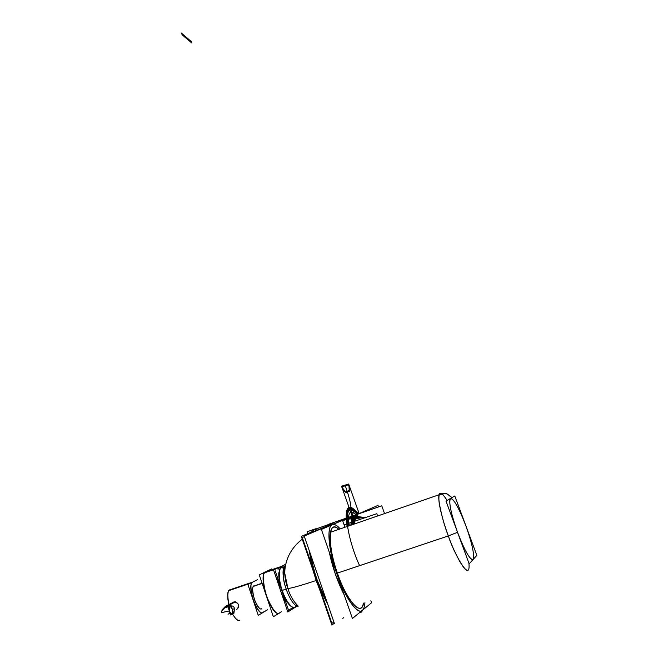 <?xml version="1.0" encoding="UTF-8"?>
<svg xmlns="http://www.w3.org/2000/svg" width="658" height="658" viewBox="0 0 658 658"><rect width="100%" height="100%" fill="white"/><g stroke="black" fill="none" stroke-linecap="round" stroke-linejoin="round"><path stroke-width="0.99" d="M275.159 570.766L281.139 588.4M282.545 592.545L288.558 610.287L293.073 607.424M283.804 567.393C276.747 563.519 279.198 583.432 282.266 590.366C284.091 597.069 291.971 611.553 295.73 606.38C291.971 611.553 284.091 597.069 282.266 590.366L281.813 590.489L282.266 590.366C279.231 582.453 278.573 575.018 280.292 568.043L283.129 567.081L280.292 568.043C278.573 575.018 279.231 582.453 282.266 590.366L281.813 590.489C279.642 584.008 278.63 578.201 278.77 573.069L280.292 568.043L284.157 566.727L285.383 565.699L284.157 566.727C282.479 573.686 283.162 581.129 286.205 589.05L282.266 590.366C284.091 597.069 291.971 611.553 295.73 606.38C291.971 611.553 284.091 597.069 282.266 590.366L286.205 589.05C287.998 594.939 293.83 606.915 298.239 606.158C293.83 606.915 287.998 594.939 286.205 589.05L282.266 590.366C279.231 582.453 278.573 575.018 280.292 568.043C278.573 575.018 279.231 582.453 282.266 590.366L281.813 590.489C279.642 584.008 278.63 578.201 278.77 573.069L280.292 568.043L284.157 566.727L285.383 565.699L284.157 566.727C282.479 573.686 283.162 581.129 286.205 589.05C283.162 581.129 282.479 573.686 284.157 566.727L284.552 572.279L285.465 565.288L284.552 572.279C285.539 558.601 291.445 547.563 302.269 539.157C291.445 547.563 285.539 558.601 284.552 572.279C285.128 578.621 286.255 584.041 287.933 588.548C286.255 584.041 285.128 578.621 284.552 572.279L287.933 588.548L282.266 590.366C284.1 597.423 292.785 612.664 296.1 605.697C292.785 612.664 284.1 597.423 282.266 590.366C279.428 583.728 276.738 564.992 283.129 567.081M284.536 567.879L284.947 568.208L284.536 567.879M279.724 569.236C280.604 567.657 281.854 567.352 283.483 568.315M286.205 589.05C283.162 581.129 282.479 573.686 284.157 566.727L284.552 572.279L287.933 588.548C292.004 588.063 301.413 585.381 316.161 580.512C301.413 585.381 292.004 588.063 287.933 588.548C284.873 580.603 284.05 572.847 285.465 565.288C284.05 572.847 284.873 580.603 287.933 588.548L286.205 589.05L287.933 588.548C289.989 595.498 293.402 601.346 298.173 606.1C293.402 601.346 289.989 595.498 287.933 588.548L286.205 589.05C287.998 594.939 293.83 606.915 298.239 606.158C293.83 606.915 287.998 594.939 286.205 589.05C287.998 594.939 293.83 606.915 298.239 606.158C293.83 606.915 287.998 594.939 286.205 589.05C283.837 583.021 280.908 567.566 285.383 565.699C280.908 567.566 283.837 583.021 286.205 589.05M316.161 580.512L319.936 590.39L316.161 580.512C301.413 585.381 292.004 588.063 287.933 588.548C289.989 595.498 293.402 601.346 298.173 606.1C293.402 601.346 289.989 595.498 287.933 588.548C292.004 588.063 301.413 585.381 316.161 580.512L313.002 570.289L316.432 580.414M333.853 621.892L331.903 623.414L302.269 537.52L304.399 536.607M447.078 500.45C440.852 490.588 438.179 491.098 439.059 501.972C441.288 514.367 444.389 525.693 448.353 535.933L457.524 532.306C464.828 551.026 470.018 560.073 473.094 559.456C474.624 554.933 472.189 543.623 465.774 525.536L465.774 525.536C458.947 507.918 453.864 498.904 450.541 498.493C448.534 501.922 450.862 513.191 457.524 532.306C453.831 522.855 447.58 501.133 450.541 498.493C454.094 497.58 462.582 516.489 465.774 525.536C462.582 516.489 454.094 497.58 450.541 498.493C447.58 501.133 453.831 522.855 457.524 532.306C460.888 541.978 469.96 561.759 473.094 559.456C475.52 555.385 469.212 534.345 465.774 525.536C469.212 534.345 475.52 555.385 473.094 559.456C469.96 561.759 460.888 541.978 457.524 532.306L448.353 535.933C452.63 548.83 466.242 577.337 468.784 568.849C466.242 577.337 452.63 548.83 448.353 535.933L337.389 573.085L448.353 535.933C444.265 525.216 437.356 502.227 439.001 494.783C439.478 493.072 440.424 492.727 441.855 493.747C440.424 492.727 439.478 493.072 439.001 494.783C437.356 502.227 444.265 525.216 448.353 535.933L337.389 573.085L448.353 535.933C452.63 548.83 466.242 577.337 468.784 568.849C466.242 577.337 452.63 548.83 448.353 535.933L457.524 532.306L448.353 535.933C444.265 525.216 437.356 502.227 439.001 494.783C439.478 493.072 440.424 492.727 441.855 493.747C440.424 492.727 439.478 493.072 439.001 494.783L330.431 532.264L439.001 494.783C444.676 492.653 445.688 494.002 446.288 493.928C446.774 493.582 448.591 494.734 451.742 497.399M465.774 525.536L463.52 519.466L465.774 525.536M441.855 493.747C434.083 488.335 442.933 522.814 448.353 535.933C453.247 551.922 471.087 584.954 468.907 563.133C471.087 584.954 453.247 551.922 448.353 535.933C444.265 525.216 437.356 502.227 439.001 494.783C448.855 492.801 445.088 492.99 451.956 497.629M446.001 501.083L454.81 495.976L476.844 555.377L469.162 563.832L446.001 501.083M283.886 596.493L279.699 584.148L283.886 596.493M297.038 606.117L287.817 611.998L273.588 570.009L285.687 564.301M293.723 608.231L294.554 607.375L293.723 608.231L294.545 607.4L293.723 608.231L291.593 608.362L293.723 608.231M265.643 571.818L267.584 571.761L265.643 571.818C262.312 572.139 262.526 580.126 266.293 595.761C272.609 610.065 277.018 615.781 279.518 612.919C277.454 615.51 273.498 611.002 267.65 599.413C262.978 584.723 261.942 575.849 264.549 572.797L265.643 571.818C257.089 574.541 271.984 618.907 279.518 612.919C277.454 615.51 273.498 611.002 267.65 599.413C262.978 584.723 261.942 575.849 264.549 572.797L265.643 571.818L279.716 567.015L265.643 571.818L279.716 567.015L281.608 566.982L279.716 567.015L281.608 566.982L279.716 567.015L278.046 569.343L279.716 567.015L265.643 571.818L267.584 571.761L266.696 571.596M277.717 578.3C278.959 587.117 281.682 595.145 285.876 602.374C281.69 595.136 278.967 587.117 277.717 578.3C278.967 587.117 281.69 595.136 285.876 602.374C281.69 595.136 278.967 587.117 277.717 578.3M279.716 567.015L278.046 569.343L279.716 567.015M271.779 568.849L259.277 574.886L273.366 616.76L281.41 611.734M262.04 583.103L253.453 586.344L262.04 583.103M261.719 608.683C260.494 610.098 258.249 607.581 254.991 601.116C252.45 592.973 251.932 588.046 253.453 586.344L262.139 583.407L253.453 586.344C251.932 588.046 252.45 592.973 254.991 601.116C258.249 607.581 260.494 610.098 261.719 608.683C257.336 611.915 249.193 587.545 254.054 585.809C252.154 586.072 252.236 590.53 254.284 599.183C257.772 607.071 260.247 610.237 261.719 608.683M267.633 609.727L258.232 615.32L247.918 584.436L257.541 579.69M229.297 606.224C227.29 597.365 227.174 592.142 228.951 590.571L252.787 582.034C246.273 584.263 257.155 616.883 262.994 612.483L263.685 611.841L262.994 612.483C261.374 614.399 258.388 611.06 254.037 602.473C250.632 591.608 249.941 585.036 251.973 582.758L252.787 582.034L229.831 589.831L231.419 589.732L229.831 589.831L231.419 589.732L229.831 589.831L252.787 582.034L229.831 589.831L229.765 590.292L229.831 589.831C228.268 589.955 227.61 593.031 227.841 599.076C227.61 593.031 228.268 589.955 229.831 589.831L229.765 590.292L229.831 589.831L231.419 589.732M239.866 620.149C239.06 620.872 237.686 620.395 235.761 618.726C237.686 620.395 239.06 620.872 239.866 620.149C238.558 621.687 236.082 619.639 232.439 614.013L235.761 618.726L232.439 614.013C236.082 619.639 238.558 621.687 239.866 620.149C238.558 621.687 236.082 619.639 232.439 614.013M227.841 599.076L228.852 604.587C227.306 596.633 227.347 591.961 228.951 590.571L229.831 589.831C227.553 589.955 227.224 594.873 228.852 604.587C227.224 594.873 227.553 589.955 229.831 589.831M252.787 582.034L251.973 582.758C249.941 585.036 250.632 591.608 254.037 602.473C258.388 611.06 261.374 614.399 262.994 612.483C261.045 614.597 257.73 610.377 253.067 599.841C250.344 588.285 250.254 582.346 252.787 582.034M234.955 601.757L231.83 603.74L233.935 601.93L225.464 606.355L233.935 601.93L235.523 601.807C239.471 604.184 239.8 606.799 236.493 609.653C239.8 606.799 239.471 604.184 235.523 601.807L227.117 606.207L225.464 606.355L223.136 608.773L225.464 606.355L228.441 606.676L225.464 606.355L233.935 601.93L225.464 606.355M228.063 614.251L229.535 613.305M228.351 606.725C223.81 607.285 221.598 609.242 221.697 612.606L229.321 610.953L230.037 606.183C232.397 605.467 233.911 606.298 234.577 608.683L233.861 613.47C231.501 614.177 229.987 613.338 229.321 610.953L221.68 612.573L229.321 610.953C230.53 613.898 231.575 614.852 232.48 613.824L232.356 609.316L234.577 608.683L232.356 609.316C229.601 604.636 228.589 605.179 229.321 610.953L221.697 612.606L229.321 610.953C232.052 615.658 233.064 615.115 232.356 609.316C229.601 604.636 228.589 605.179 229.321 610.953L229.14 606.47C229.864 605.574 230.802 606.183 231.945 608.288M233.022 613.692L230.654 615L227.989 606.915L231.032 605.311L233.68 613.33M315.618 528.785L307.327 531.664L307.977 533.548M328.572 524.286L381.763 505.813L384.552 513.577M344.208 518.858C351.191 516.546 358.116 516.152 365.009 517.665C357.87 516.16 350.944 516.563 344.208 518.858C351.191 516.546 358.116 516.152 365.009 517.665C354.308 515.444 344.299 517.418 334.996 523.571M342.629 520.675C348.682 518.627 354.769 518.093 360.88 519.063C354.802 518.101 348.748 518.627 342.719 520.643L342.629 520.675C348.682 518.627 354.769 518.093 360.88 519.063C354.629 518.109 348.576 518.636 342.719 520.643L342.629 520.675M344.093 524.821L356.323 523.324M344.093 524.813L376.828 513.692L377.585 515.987M317.954 584.641L331.903 625.1L334.313 623.216M315.067 576.276L301.306 536.385L313.455 531.228M312.073 531.977L313.274 531.319L313.545 529.83L310.773 533.251L313.545 529.83L310.773 533.251L313.545 529.83L312.953 531.434L313.545 529.83L330.332 523.916L313.545 529.83L316.325 529.797L313.545 529.83L330.867 523.817L328.63 526.31L330.867 523.817L328.63 526.31L330.867 523.817L332.339 524.714C328.663 524.492 325.735 540.662 336.789 573.653C348.592 606.306 360.074 614.333 362.336 610.344L361.736 611.973L362.336 610.344C363.627 609.563 364.491 607.005 364.935 602.662C364.491 607.005 363.627 609.563 362.336 610.344C363.792 609.102 364.655 606.544 364.935 602.662M343.682 617.706L342.752 618.356L343.682 617.706M310.666 554.76C313.817 572.435 319.467 588.778 327.602 603.773C323.933 597.365 320.479 589.535 317.23 580.29L327.602 603.773C319.467 588.778 313.817 572.435 310.666 554.76C311.892 562.483 314.08 570.996 317.23 580.29C314.08 570.996 311.892 562.483 310.666 554.76C311.892 562.483 314.08 570.996 317.23 580.29C314.08 570.996 311.892 562.483 310.666 554.76M313.274 531.319L313.545 529.83L311.061 532.552L313.545 529.83L330.332 523.916L329.173 525.323L330.867 523.817L332.339 524.714C328.696 524.286 325.529 540.465 336.789 573.653C348.559 606.635 360.222 614.449 362.336 610.344L361.736 611.973L359.457 612.705L361.736 611.973L362.336 610.344C357.467 615.197 345.022 597.711 336.789 573.653C328.326 549.726 326.5 526.482 332.339 524.714L330.867 523.817L333.433 523.801L330.867 523.817L332.339 524.714C333.853 523.62 336.485 525.01 340.227 528.884C336.485 525.01 333.853 523.62 332.339 524.714C334.42 523.908 337.052 525.298 340.227 528.884M316.325 529.797L313.545 529.83L316.325 529.797M333.433 523.801L330.867 523.817L333.976 524.007M329.239 551.963C332.463 567.27 337.464 581.614 344.224 594.988L335.383 574.212L344.224 594.988C337.464 581.614 332.463 567.27 329.239 551.963L335.383 574.212L329.239 551.963M359.457 612.705L361.736 611.973L359.457 612.705M370.824 600.746L371.548 602.794L352.408 618.479L321.384 529.427L342.514 520.338L344.948 527.247M363.561 603.115C361.612 617.319 346.988 601.354 337.447 573.25C326.787 543.385 328.293 518.677 338.878 529.345C335.588 526.375 333.113 526.293 331.443 529.114C327.306 537.693 333.293 562.039 337.447 573.25C341.428 586.87 356.759 616.192 362.517 606.331L363.561 603.115L362.517 606.331C356.759 616.192 341.428 586.87 337.447 573.25C341.584 588.589 360.156 620.922 363.561 603.115M338.878 529.345C335.588 526.375 333.113 526.293 331.443 529.114C327.306 537.693 333.293 562.039 337.447 573.25C330.653 558 324.945 516.53 338.878 529.345M334.412 623.504L304.21 536.056L326.154 526.671M355.205 523.71L352.26 516.505L359.153 513.536L352.26 516.505L359.153 513.536L352.26 516.505L354.851 523.834L352.26 516.505L354.851 523.834L352.26 516.505L359.153 513.536L352.26 516.505L359.153 513.536L352.26 516.505L354.851 523.834L352.26 516.505L354.851 523.834L352.26 516.505L354.851 523.834L352.26 516.505L354.851 523.834L352.26 516.505L354.851 523.834L352.26 516.505L354.851 523.834L352.26 516.505L354.851 523.834L352.26 516.505L354.851 523.834L352.26 516.505L354.851 523.834L352.26 516.505L354.851 523.834L352.26 516.505L354.851 523.834L352.26 516.505L351.841 516.686L354.423 523.982L351.841 516.686L350.484 517.27L353.033 524.459M354.794 521.136L353.05 516.168L352.343 516.472L355.756 515L352.343 516.472L355.608 515.058L352.343 516.472L355.081 523.752L352.343 516.472L354.818 515.403L355.493 517.303L354.818 515.403L352.343 516.472L353.239 516.086L352.343 516.472L354.999 523.784L352.417 516.44L354.991 523.784L352.367 516.456L354.958 523.793L352.359 516.464L351.915 516.653L354.498 523.957L352.096 516.579L351.709 516.744L354.284 524.031L351.726 516.736L354.3 524.023L351.726 516.736L355.748 515L356.348 516.769M359.103 513.684L352.26 516.505L359.153 513.536L352.26 516.505L359.153 513.536L352.26 516.505L359.153 513.536L352.26 516.505L354.884 523.826L352.26 516.505L354.851 523.834L352.26 516.505L359.153 513.536L352.26 516.505L354.851 523.834L352.285 516.571L359.153 513.536L350.911 517.089L353.461 524.311M347.49 526.375C345.491 507.894 348.847 503.839 357.565 514.219C348.847 503.839 345.491 507.886 347.49 526.375M356.011 514.762C349.933 509.021 347.482 512.763 348.65 525.972M378.029 505.385L352.82 516.267L354.572 521.21L352.82 516.267L378.029 505.385L378.58 506.923L378.029 505.385M351.356 525.035C351.611 519.401 353.354 517.895 356.587 520.519M354.835 521.12L353.05 516.168L352.343 516.472L354.933 523.801L352.367 516.456L351.726 516.736L352.186 516.538L354.761 523.858M355.057 523.76L352.343 516.472L352.853 516.25L354.604 521.202L352.853 516.25L352.343 516.472L354.933 523.801L352.26 516.505L356.003 514.893M356.62 517.254L352.26 516.505L354.917 523.809L352.301 516.489L353.601 515.93L354.547 518.594L353.593 515.93L352.318 516.481L354.892 523.817L352.26 516.505L354.851 523.834L352.26 516.505L354.859 523.834L352.26 516.505L353.823 515.831M355.098 518.594L354.086 515.716L352.4 516.629L354.95 523.801L352.458 516.793L354.119 515.699L355.147 518.594L354.168 515.856L352.375 516.456L357.656 514.178L352.367 516.456L357.738 514.145L352.343 516.472L354.933 523.801L352.449 516.423L354.933 523.801L352.449 516.423L354.933 523.801L352.367 516.456L351.8 516.703L354.391 523.99M355.147 523.727L352.573 516.374L358.388 513.931M354.711 522.016L352.26 516.505L354.909 523.817L352.26 516.505L359.194 513.651L348.674 484.025L345.072 485.119C347.802 492.768 349.604 498.937 350.484 503.625L352.252 516.472M356.011 515.198L354.646 518.594L355.501 515.658M342.481 487.134L341.921 486.821L348.904 484.683L349.308 491.765L343.377 491.164L342.481 487.134M355.09 521.037L353.889 517.879L354.588 521.202M358.018 514.062C354.3 508.889 351.306 506.676 349.036 507.408C351.306 506.652 354.308 508.873 358.026 514.062C354.308 508.889 351.314 506.668 349.044 507.408C346.075 508.856 345.434 515.222 347.103 526.507C345.425 515.214 346.067 508.84 349.036 507.384C346.075 508.856 345.425 515.222 347.103 526.507M347.868 526.244C346.593 516.563 347.268 511.085 349.892 509.802C351.734 509.16 354.136 510.682 357.097 514.383C354.136 510.666 351.726 509.127 349.883 509.777C347.251 511.06 346.577 516.546 347.86 526.244C346.141 509.473 349.225 505.517 357.097 514.383C354.136 510.674 351.734 509.144 349.892 509.794C347.26 511.077 346.585 516.555 347.868 526.244C346.141 509.473 349.225 505.517 357.097 514.383M355.295 516.267L352.26 516.505L354.859 523.834L352.096 516.579L354.711 523.883M357.459 514.26L352.26 516.505L359.194 513.651L357.549 514.227L359.194 513.651L348.674 484.025L345.072 485.119C347.802 492.776 349.612 498.953 350.484 503.641L352.26 516.505L350.92 517.089L352.26 516.505L354.876 523.826L352.293 516.489L354.876 523.826L352.293 516.497L359.194 513.651L348.674 484.025L345.072 485.119C347.802 492.76 349.604 498.929 350.475 503.617L352.244 516.456M355.081 518.594L354.062 515.732L352.26 516.505L352.959 516.398L354.654 521.185L352.902 516.226L352.334 516.67L354.868 523.826L352.392 516.826L352.951 516.209L354.703 521.169L353.066 516.53L352.277 516.497L354.851 523.834L351.923 516.653L359.153 513.536L352.26 516.505L354.859 523.834L352.285 516.571M354.423 523.982L351.841 516.686L350.492 517.27L351.841 516.686L354.423 523.982M348.773 484.724L348.534 485.275L350.327 488.91L346.083 492.842L341.773 486.871L348.773 484.724M354.251 522.123L352.26 516.505L354.859 523.826L352.408 516.859L353.19 516.111L352.277 516.497L354.868 523.826M354.859 521.111L353.124 516.135L352.277 516.497L359.153 513.536L352.26 516.505L354.851 523.834L352.26 516.53L354.588 521.975M353.288 516.061L355.748 515M353.239 516.086L352.277 516.497L354.851 523.834L341.535 486.188L348.674 484.025L359.194 513.651L352.26 516.505L354.851 523.834L352.26 516.505L353.206 516.094L352.285 516.497L355.106 523.743M353.601 515.93L352.285 516.497L353.593 515.93M354.654 521.185L352.894 516.234L352.277 516.497L359.153 513.536L352.26 516.505L359.153 513.536L352.26 516.505L354.933 523.801L352.26 516.505L354.933 523.801L352.367 516.464L354.95 523.801L354.02 519.886C353.535 517.18 353.593 515.79 354.185 515.699M358.643 516.818C356.093 513.84 354.785 514.433 354.728 518.594M191.7 41.89L191.634 42.885L182.332 34.973L181.156 32.9L191.7 41.89L191.634 42.885L182.332 34.973L181.156 32.9L191.7 41.89M359.194 513.651L352.26 516.505L354.933 523.801M359.284 513.627L352.4 516.448L354.999 523.784L352.4 516.448L359.284 513.627M356.677 516.769L357.13 514.408M356.546 516.769L356.998 514.457M354.901 523.817L352.301 516.489L354.917 523.809M347.292 526.441C345.146 507.079 348.65 502.983 357.796 514.137C348.65 502.983 345.154 507.079 347.292 526.441M352.556 516.374C352.91 510.386 355.007 509.481 358.865 513.659L358.898 513.758M359.153 513.536L352.26 516.505L359.153 513.536M359.613 565.641C348.452 541.847 343.057 509.818 349.472 508.609C351.528 507.918 354.226 509.785 357.574 514.219M231.83 603.74L233.935 601.93C239.158 603.073 240.014 605.648 236.493 609.653M221.68 612.573L229.321 610.953M293.353 607.457C289.504 606.627 285.654 600.968 281.813 590.489M275.587 569.038L264.549 572.797L275.587 569.038M249.892 583.465L228.951 590.571L249.892 583.465M227.117 606.207L235.523 601.807M227.059 606.594L227.405 607.03L227.059 606.594M221.697 612.606L221.573 612.047M221.565 611.241L224.534 608.041M225.455 607.688L230.037 606.183M339.635 521.58C347.506 517.665 355.83 516.407 364.581 517.805C355.83 516.407 347.506 517.665 339.635 521.58M321.556 593.442C315.248 578.958 311.218 564.885 309.449 551.231C311.218 564.893 315.248 578.958 321.556 593.442M310.65 533.309L311.061 532.552L310.65 533.309M311.061 532.552L329.173 525.323L311.061 532.552M331.525 523.875L329.173 525.323L331.525 523.875L334.099 523.957L331.525 523.875"/></g></svg>
